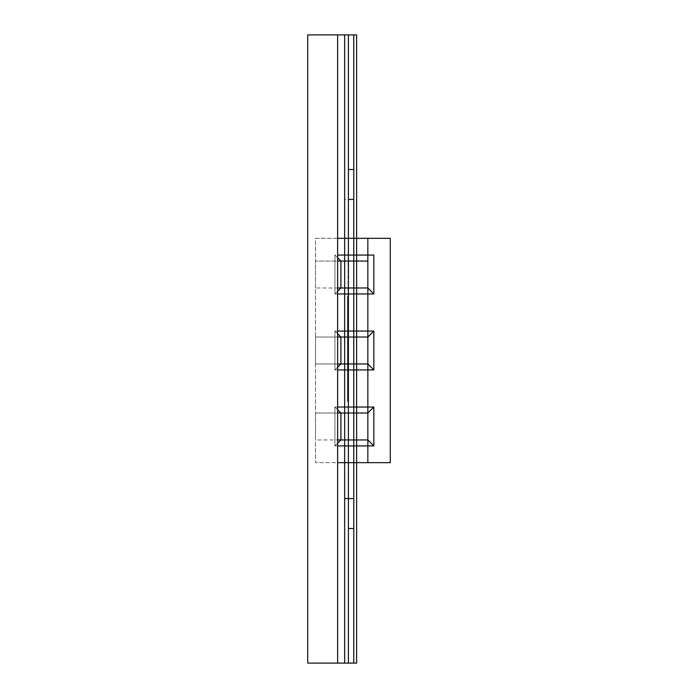 <?xml version="1.0" encoding="UTF-8"?>
<svg xmlns="http://www.w3.org/2000/svg" width="698" height="698" viewBox="0 0 698 698"><rect width="100%" height="100%" fill="white"/><g stroke="black" fill="none" stroke-linecap="round" stroke-linejoin="round"><path stroke-width="0.52" stroke-dasharray="3.49 2.62" d="M348.398 34.9L348.398 199.427L348.398 34.9L353.79 34.9L348.398 34.9L348.398 199.427L344.664 199.427L344.664 34.9L348.398 34.9L307.722 34.9L337.631 34.9L337.631 663.1L307.722 663.1L307.722 34.9L337.631 34.9L307.722 34.9L307.722 663.1L307.722 34.9L307.722 663.1L344.664 663.1L344.664 498.573L348.398 498.573L348.398 663.1L344.664 663.1L353.79 663.1L353.79 498.573L348.398 498.573L348.398 663.1L348.398 363.955L348.398 401.35L347.805 401.35L347.805 363.955L348.398 363.955M353.79 34.9L353.79 169.518L353.79 34.9L356.626 34.9L356.626 663.1L353.79 663.1L353.79 169.518L353.79 199.427L348.398 199.427L348.398 259.255L348.398 139.713L347.805 363.955M348.398 334.045L348.398 296.65L348.398 334.045L347.805 334.045M348.398 296.65L348.398 401.35M344.664 34.9L344.664 663.1M344.664 408.827L344.664 289.173L344.664 408.827M340.921 261.052L315.496 261.052L337.631 261.052L315.496 261.052L315.496 287.977L367.846 287.977L367.846 261.052L340.921 261.052L340.921 287.977L367.846 287.977L367.846 337.038L340.921 337.038L340.921 363.955L315.496 363.955L337.631 363.955L315.496 363.955L315.496 337.038L315.496 363.955L367.846 363.955L367.846 337.038L315.496 337.038L340.921 337.038L340.921 363.955L367.846 363.955L367.846 413.015L315.496 413.015L315.496 439.941L340.921 439.941L340.921 413.015L367.846 413.015L367.846 439.941L340.921 439.941L367.846 439.941L367.846 462.678M337.631 337.038L315.496 337.038L315.496 363.955L315.496 337.038L337.631 337.038M337.631 413.015L315.496 413.015L337.631 413.015M337.631 407.03L334.944 407.03L337.631 409.726L334.944 407.03L334.944 445.926L337.631 443.23L334.944 445.926L337.631 445.926L334.944 445.926L334.944 407.03L337.631 407.03M337.631 238.315L315.496 238.315L315.496 462.678L315.496 238.315L390.278 238.315L315.496 238.315L315.496 462.678L337.631 462.678M315.496 439.941L315.496 413.015L315.496 439.941M315.496 287.977L315.496 261.052L315.496 287.977M390.278 462.678L315.496 462.678L390.278 462.678L390.278 238.315L390.278 462.678M367.846 261.052L367.846 238.315M337.631 331.053L334.944 331.053L337.631 333.74L334.944 331.053L334.944 369.94L337.631 367.244L334.944 369.94L337.631 369.94L334.944 369.94L334.944 331.053L337.631 331.053M337.631 257.763L334.944 255.067L334.944 293.954L337.631 291.267L334.944 293.954L337.631 293.954L334.944 293.954L334.944 255.067L337.631 255.067M353.79 663.1L348.398 663.1"/><path stroke-width="1.05" d="M344.664 663.1L307.722 663.1L337.631 663.1L337.631 34.9L307.722 34.9L307.722 663.1L307.722 34.9L348.398 34.9L348.398 663.1L344.664 663.1L344.664 34.9M348.398 401.35L347.805 401.35L347.805 296.65L348.398 296.65M347.805 334.045L348.398 334.045M348.398 363.955L347.805 363.955M344.664 498.573L348.398 498.573L344.664 498.573M348.398 199.427L353.79 199.427L348.398 199.427M337.631 255.067L373.831 255.067L373.831 293.954L367.846 287.977L337.631 287.977L340.921 287.977L340.921 261.052L337.631 261.052L367.846 261.052M337.631 363.955L340.921 363.955L340.921 337.038L337.631 337.038L367.846 337.038L373.831 331.053L337.631 331.053L373.831 331.053L373.831 369.94L367.846 363.955L337.631 363.955M337.631 439.941L340.921 439.941L340.921 413.015L337.631 413.015L367.846 413.015L373.831 407.03L337.631 407.03L373.831 407.03L373.831 445.926L367.846 439.941L340.921 439.941L337.631 443.23L340.921 439.941L337.631 439.941M337.631 409.726L340.921 413.015L337.631 409.726M337.631 445.926L373.831 445.926L337.631 445.926M337.631 462.678L390.278 462.678L390.278 238.315L337.631 238.315M367.846 238.315L367.846 462.678M337.631 333.74L340.921 337.038L337.631 333.74M337.631 367.244L340.921 363.955L337.631 367.244M337.631 369.94L373.831 369.94L337.631 369.94M373.831 293.954L337.631 293.954L373.831 293.954M340.921 287.977L337.631 291.267L340.921 287.977M340.921 261.052L337.631 257.763M348.398 498.573L353.79 498.573L348.398 498.573M348.398 528.482L353.79 528.482L348.398 528.482M348.398 663.1L353.79 663.1L353.79 34.9L348.398 34.9M348.398 169.518L353.79 169.518L348.398 169.518M353.79 663.1L356.626 663.1L356.626 34.9L353.79 34.9"/></g></svg>
